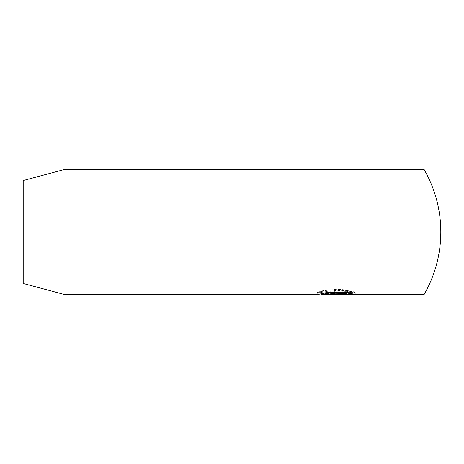 <?xml version="1.0" encoding="UTF-8"?>
<svg xmlns="http://www.w3.org/2000/svg" width="464" height="464" viewBox="0 0 464 464"><rect width="100%" height="100%" fill="white"/><g stroke="black" fill="none" stroke-linecap="round" stroke-linejoin="round"><path stroke-width="0.35" stroke-dasharray="2.32 1.74" d="M424.015 169.36L424.015 294.64M23.2 283.452L23.2 180.548M64.96 294.64L64.96 169.36M345.651 293.439C335.008 291.038 317.156 295.29 321.581 294.524C324.464 292.749 345.929 292.198 350.442 294.391L328.674 294.617L355.273 294.617L345.953 292.488L328.674 292.204M334.393 292.517L334.393 292.268C331.934 292.134 331.934 291.972 334.393 291.769L334.393 291.027L328.674 292.047L334.393 292.517L355.273 292.517L351.062 291.305L348.348 291.798L350.442 292.268L334.393 292.268C331.934 292.134 331.934 291.972 334.393 291.769L334.393 293.886M350.442 292.268L350.442 293.555M334.393 291.027L334.393 293.167M321.053 293.555L321.053 292.546L329.579 290.951L345.651 291.311L348.365 290.684C334.266 286.404 310.352 294.344 318.704 292.129C324.939 287.929 354.508 290.302 355.273 292.529L355.273 294.605L355.273 292.529L328.674 292.529L350.442 292.297C345.941 290.029 324.475 290.592 321.581 292.43C317.161 293.231 334.985 288.817 345.651 291.311L345.651 292.355M351.062 291.305L351.062 293.434M348.348 291.798L348.348 293.915M350.442 292.297L350.442 294.391M328.674 292.297L328.674 294.391M328.674 292.529L328.674 294.617M321.059 292.552L317.243 292.552L328.112 290.012L348.365 290.684L348.365 292.836M332.491 292.047L332.491 293.242M328.674 292.047L328.674 294.153M317.237 292.54L317.237 294.628"/><path stroke-width="0.7" d="M328.674 292.204L317.243 294.628L328.118 292.187L348.365 292.836L345.651 293.439L329.585 293.091L321.059 294.634L424.015 294.64L424.015 169.36L64.96 169.36L64.96 294.64L23.2 283.452L23.2 180.548L64.96 169.36M334.393 293.886C331.934 294.077 331.934 294.234 334.393 294.362L350.442 294.362L348.348 293.915L351.062 293.434L355.273 294.605L334.393 294.605L328.674 294.153L334.393 293.167L334.393 293.886C331.934 294.077 331.934 294.234 334.393 294.362L334.393 294.605M350.442 293.555L350.442 294.362M345.651 292.355L345.651 293.439M424.015 294.64A125.28 125.28 0 0 0 424.015 169.36M317.243 294.64L64.96 294.64M332.491 293.242L332.491 294.153M321.053 293.555L321.053 294.634"/></g></svg>
